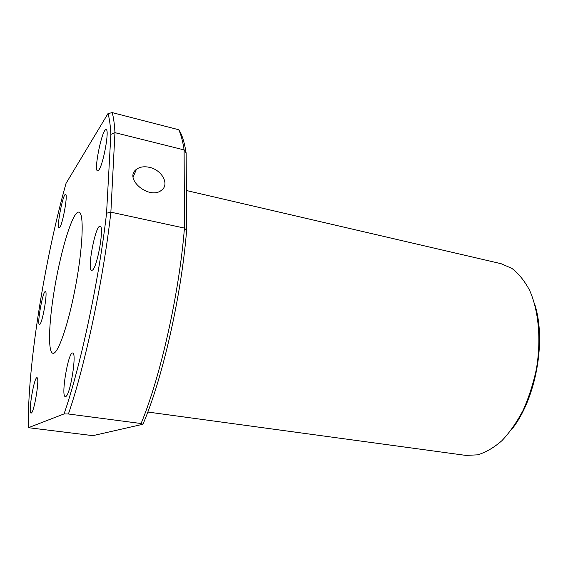 <?xml version="1.0" encoding="UTF-8"?>
<svg xmlns="http://www.w3.org/2000/svg" width="568" height="568" viewBox="0 0 568 568"><rect width="100%" height="100%" fill="white"/><g stroke="black" fill="none" stroke-linecap="round" stroke-linejoin="round"><path stroke-width="0.85" d="M68.423 413.994C85.051 365.7 103.412 279.385 110.874 212.169L106.557 213.206C98.946 280.528 80.443 366.871 64.063 413.916L68.423 413.994L141.077 423.522L142.951 424.246L92.861 435.649L28.443 427.683C27.001 369.456 44.481 259.768 66.037 183.365L107.963 113.636C109.425 118.329 110.391 125.237 110.867 134.375L114.963 132.656C114.473 124.016 113.55 117.335 112.18 112.599L107.963 113.636M64.063 413.916L28.443 427.683M142.951 424.246C162.37 379.14 181.398 296.027 186.602 230.466L186.148 153.076L184.11 149.916C182.789 141.304 181.007 134.588 178.764 129.745L112.18 112.599M178.764 129.745L180.283 132.195C182.761 137.023 184.721 143.981 186.148 153.076M31.261 413.05C34.236 412.531 39.952 377.074 36.97 377.755C34.158 376.584 27.974 413.376 31.048 413.092L31.261 413.05M186.602 230.466L184.444 228.095L184.11 149.916L114.963 132.656L110.874 212.169L184.444 228.095C179.211 293.691 160.432 377.053 141.077 423.522M106.557 213.206L110.867 134.375M53.413 295.722C48.642 326.515 48.081 352.721 52.966 353.268C57.95 354.723 68.756 323.519 75.899 284.547C83.098 245.582 84.107 212.567 78.931 212.162C72.562 210.295 59.477 254.854 53.413 295.722M65.739 396.507C70.283 395.484 77.113 352.302 72.654 353.019C68.302 351.443 60.662 396.734 65.334 396.585L65.739 396.507M92.655 270.006C97.632 265.959 104.448 225.787 100.089 226.305C95.552 224.509 86.776 270.46 91.64 270.496L92.655 270.006M98.91 169.91C103.419 164.173 109.667 129.284 106.117 129.681C102.29 127.956 93.443 170.862 97.589 170.918L98.91 169.91M59.803 227.37C62.892 223.551 68.082 193.894 65.583 194.384C63.02 193.141 56.267 228.066 59.086 227.917L59.803 227.37M39.859 324.356C42.692 322.219 47.946 290.986 45.39 291.561C42.898 290.411 36.707 324.782 39.448 324.555L39.859 324.356M149.441 167.347C162.029 169.931 169.839 184.501 161.497 190.23C149.519 200.405 123.391 178.629 136.419 169.349C139.792 166.85 144.137 166.183 149.441 167.347M147.794 412.034L465.866 455.401L477.645 454.84C485.817 452.384 493.911 447.662 501.927 440.669C509.716 432.425 516.774 422.322 523.092 410.366C528.808 397.557 533.231 383.861 536.355 369.278C541.396 339.841 538.684 310.632 529.596 290.312C524.591 280.926 518.712 273.634 511.953 268.43L501.139 263.708L186.368 190.507M511.37 429.855C535.823 399.829 546.735 340.544 534.573 303.781M133.139 176.968L136.419 169.349"/></g></svg>
